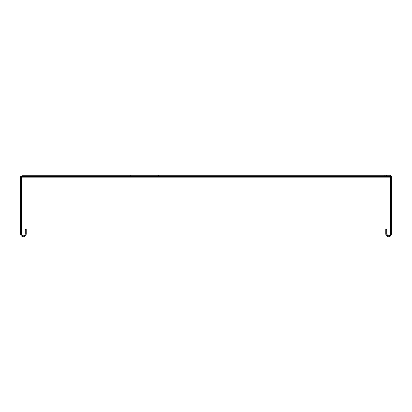 <?xml version="1.0" encoding="UTF-8"?>
<svg xmlns="http://www.w3.org/2000/svg" width="412" height="412" viewBox="0 0 412 412"><rect width="100%" height="100%" fill="white"/><g stroke="black" fill="none" stroke-linecap="round" stroke-linejoin="round"><path stroke-width="0.62" d="M23.407 235.777A1.875 1.875 0 0 0 25.281 233.903L25.281 229.407L26.219 229.407L26.219 233.903A2.807 2.807 0 0 1 23.407 236.715A2.807 2.807 0 0 1 20.6 233.903L20.6 231.657L21.537 231.657L21.537 233.903A1.875 1.875 0 0 0 23.407 235.777M21.537 177.536A0.376 0.376 0 0 1 21.913 177.16L390.087 177.16L390.015 175.78M20.991 176.599A1.313 1.313 0 0 1 21.913 176.223L21.913 177.16L21.913 176.223L389.201 176.223M21.537 231.657L21.537 176.599L20.6 176.599L20.6 231.657M158.424 176.223L158.424 175.285L21.918 175.285L21.913 176.444A369.863 261.532 0 0 0 21.913 176.666L21.913 176.006A369.863 261.532 0 0 1 21.913 175.78L21.918 175.285L21.913 176.223L390.087 176.223L390.087 176.496M158.424 175.285L384.844 175.285L384.844 176.223M384.844 175.285L386.343 175.285L386.343 176.223M386.343 175.285L390.087 175.285A1.313 1.313 0 0 1 391.4 176.599L391.4 233.903L389.664 236.498M390.087 176.223L390.463 176.599L390.087 176.223A0.376 0.376 0 0 1 390.463 176.599L390.463 233.903C389.216 236.318 387.965 236.318 386.719 233.903L386.719 229.407L385.781 229.407L385.781 233.903A2.807 2.807 0 0 0 388.593 236.715A2.807 2.807 0 0 0 391.4 233.903M390.463 233.903A1.875 1.875 0 0 1 388.593 235.777A1.875 1.875 0 0 1 386.719 233.903M21.913 176.666L390.087 176.666M130.244 175.285L130.244 176.223"/></g></svg>
